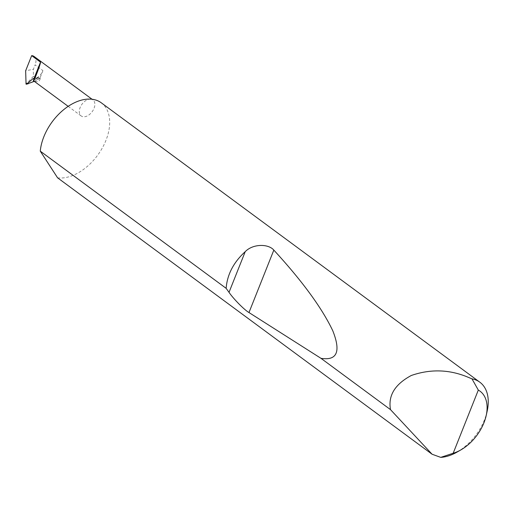 <?xml version="1.0" encoding="UTF-8"?>
<svg xmlns="http://www.w3.org/2000/svg" width="513" height="513" viewBox="0 0 513 513"><rect width="100%" height="100%" fill="white"/><g stroke="black" fill="none" stroke-linecap="round" stroke-linejoin="round"><path stroke-width="0.38" stroke-dasharray="2.56 1.92" d="M33.634 79.855L40.238 78.585L39.95 77.668L38.52 77.521L33.986 78.611M40.238 78.585C39.636 81.022 38.174 82.009 35.833 81.548L33.403 80.567M90.596 99.118A9.952 6.316 126.4 0 0 80.945 105.832A9.952 6.316 126.4 0 0 81.176 115.951A9.952 6.316 126.4 0 0 83.568 116.778A9.952 6.316 126.4 0 0 93.219 110.064A9.952 6.316 126.4 0 0 92.994 99.939A9.952 6.316 126.4 0 0 90.596 99.118M487.138 411.317A44.419 28.196 -53.6 0 1 457.051 452.088M101.285 102.805A44.419 28.196 -53.6 0 1 102.305 147.994A44.419 28.196 -53.6 0 1 59.219 177.973A44.419 28.196 -53.6 0 1 57.584 177.819M42.938 70.634L40.174 77.591L35.602 78.463A9.952 6.316 126.4 0 0 42.938 70.634L35.121 64.862L33.351 69.3L25.65 70.775M34.07 56.456A9.952 6.316 -53.6 0 1 35.121 64.862M27.016 84.119L26.054 84.132L33.39 76.334L33.351 69.3M40.174 77.591L37.847 79.624L34.288 81.349M35.602 78.463L36.686 78.091M37.847 79.624L33.39 76.334M27.125 83.068L25.714 83.337M68.171 106.358L81.176 115.951M92.045 99.246L92.994 99.939M33.409 78.495L38.52 77.521"/><path stroke-width="0.77" d="M92.045 99.246L34.07 56.456A9.952 6.316 -53.6 0 0 31.678 55.628L25.65 70.775L26.054 84.132L26.727 84.087L32.71 78.855L33.999 78.527L33.46 80.74L68.171 106.358M33.403 80.567C32.441 85.395 40.777 63.811 40.514 62.15L33.999 78.527L33.409 78.495M440.738 457.372L453.178 453.242A37.314 23.688 126.4 0 0 460.892 449.888L457.051 452.088A44.419 28.196 -53.6 0 1 440.738 457.372L432.087 454.236L390.508 409.643C387.963 395.658 394.907 384.269 411.323 375.478C430.022 369.02 448.439 369.398 466.574 376.619L471.979 378.857A44.419 28.196 -53.6 0 1 479.841 382.204A44.419 28.196 -53.6 0 1 487.138 411.317L486.17 415.639A37.314 23.688 126.4 0 0 478.315 390.085L471.979 378.857M226.143 288.332C227.208 274.526 233.562 262.303 245.214 251.671C252.909 243.662 268.363 243.643 273.827 250.107C302.375 281.182 322.042 308.095 332.815 330.847C341.036 351.687 337.092 360.844 320.984 358.33L248.978 312.545C244.438 309.999 233.466 298.887 229.022 292.346L226.143 288.332L40.277 151.149A44.419 28.196 -53.6 0 1 90.596 99.118A44.419 28.196 -53.6 0 1 101.285 102.805L479.841 382.204M390.508 409.643L320.984 358.33M34.288 81.349L26.445 84.228M26.054 84.132L28.138 83.811M432.087 454.236L57.584 177.819L40.277 151.149M453.178 453.242L478.315 390.085M460.892 449.888A37.314 23.688 126.4 0 0 486.17 415.639M31.678 55.628L40.514 62.15M33.986 78.611L32.71 78.855M229.022 292.346L245.214 251.671M248.978 312.545L273.827 250.107"/></g></svg>
